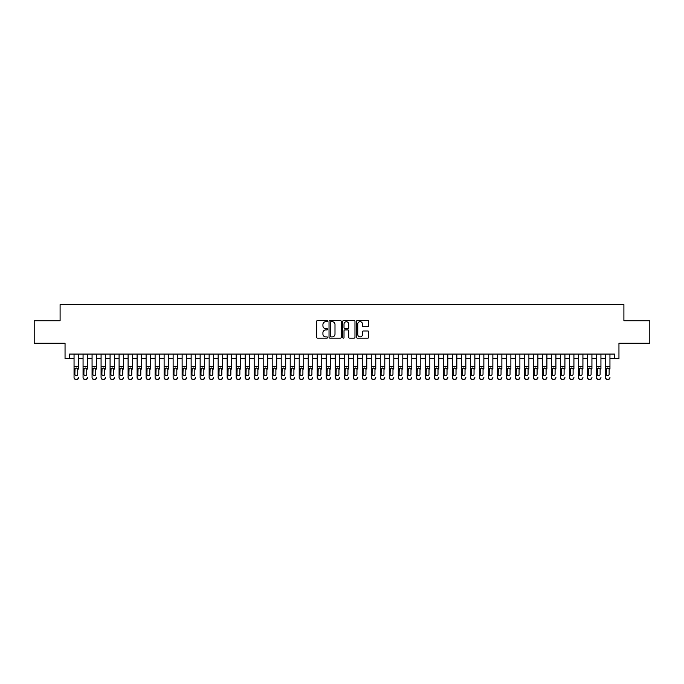 <?xml version="1.0" encoding="UTF-8"?>
<svg xmlns="http://www.w3.org/2000/svg" width="684" height="684" viewBox="0 0 684 684"><rect width="100%" height="100%" fill="white"/><g stroke="black" fill="none" stroke-linecap="round" stroke-linejoin="round"><path stroke-width="1.03" d="M327.593 321.078A0.616 0.616 0 0 0 326.969 320.463L317.581 320.463A0.881 0.881 0 0 0 316.692 321.343L316.692 337.255A0.881 0.881 0 0 0 317.581 338.144L326.969 338.144A0.616 0.616 0 0 0 327.593 337.52A0.616 0.616 0 0 0 326.969 336.904L325.755 336.904A2.83 2.83 0 0 1 322.925 334.074L322.925 332.749A2.83 2.83 0 0 1 325.755 329.919L326.969 329.919A0.616 0.616 0 0 0 327.593 329.303A0.616 0.616 0 0 0 326.969 328.679L325.755 328.679A2.83 2.83 0 0 1 322.925 325.849L322.925 324.524A2.83 2.83 0 0 1 325.755 321.694L326.969 321.694A0.616 0.616 0 0 0 327.593 321.078M367.838 326.696A0.881 0.881 0 0 0 368.719 325.806L368.719 321.343A0.881 0.881 0 0 0 367.838 320.463L357.407 320.463A0.881 0.881 0 0 0 356.518 321.343L356.518 337.255A0.881 0.881 0 0 0 357.407 338.144L367.838 338.144A0.881 0.881 0 0 0 368.719 337.255L368.719 331.868A0.881 0.881 0 0 0 367.838 330.979L363.375 330.979A0.881 0.881 0 0 0 362.486 331.868L362.486 334.536A2.368 2.368 0 0 1 360.126 336.904A2.368 2.368 0 0 1 357.758 334.536L357.758 324.062A2.368 2.368 0 0 1 360.126 321.694A2.368 2.368 0 0 1 362.486 324.062L362.486 325.806A0.881 0.881 0 0 0 363.375 326.696L367.838 326.696M69.554 358.57L69.554 354.073L614.446 354.073L614.446 358.57L618.952 358.57L618.952 343.257L649.8 343.257L649.8 320.745L623.902 320.745L623.902 304.534L60.098 304.534L60.098 320.745L34.2 320.745L34.2 343.257L65.048 343.257L65.048 358.57L74.052 358.57M341.231 321.343A0.881 0.881 0 0 0 340.341 320.463L329.91 320.463A0.881 0.881 0 0 0 329.03 321.343L329.03 337.255A0.881 0.881 0 0 0 329.91 338.144L340.341 338.144A0.881 0.881 0 0 0 341.231 337.255L341.231 321.343M343.659 320.463L354.09 320.463A0.881 0.881 0 0 1 354.97 321.343L354.97 337.255A0.881 0.881 0 0 1 354.09 338.144L349.627 338.144A0.881 0.881 0 0 1 348.737 337.255L348.737 330.799A0.881 0.881 0 0 0 347.857 329.919L344.898 329.919A0.881 0.881 0 0 0 344.009 330.799L344.009 337.52A0.616 0.616 0 0 1 343.394 338.144A0.616 0.616 0 0 1 342.769 337.52L342.769 321.343A0.881 0.881 0 0 1 343.659 320.463M78.557 358.57L83.063 358.57M87.561 358.57L92.066 358.57M96.572 358.57L101.078 358.57M105.575 358.57L110.081 358.57M114.587 358.57L119.084 358.57M123.59 358.57L128.096 358.57M132.593 358.57L137.099 358.57M141.605 358.57L146.111 358.57M150.608 358.57L155.114 358.57M159.62 358.57L164.117 358.57M168.623 358.57L173.129 358.57M177.626 358.57L182.132 358.57M186.638 358.57L191.144 358.57M195.641 358.57L200.147 358.57M204.653 358.57L209.15 358.57M213.656 358.57L218.162 358.57M222.659 358.57L227.165 358.57M231.671 358.57L236.177 358.57M240.674 358.57L245.18 358.57M249.686 358.57L254.183 358.57M258.689 358.57L263.195 358.57M267.692 358.57L272.198 358.57M276.704 358.57L281.209 358.57M285.707 358.57L290.213 358.57M294.719 358.57L299.216 358.57M303.722 358.57L308.228 358.57M312.725 358.57L317.231 358.57M321.736 358.57L326.242 358.57M330.74 358.57L335.245 358.57M339.751 358.57L344.249 358.57M348.754 358.57L353.26 358.57M357.758 358.57L362.263 358.57M366.769 358.57L371.275 358.57M375.772 358.57L380.278 358.57M384.784 358.57L389.281 358.57M393.787 358.57L398.293 358.57M402.791 358.57L407.296 358.57M411.802 358.57L416.308 358.57M420.805 358.57L425.311 358.57M429.817 358.57L434.314 358.57M438.82 358.57L443.326 358.57M447.823 358.57L452.329 358.57M456.835 358.57L461.341 358.57M465.838 358.57L470.344 358.57M474.85 358.57L479.347 358.57M483.853 358.57L488.359 358.57M492.856 358.57L497.362 358.57M501.868 358.57L506.374 358.57M510.871 358.57L515.377 358.57M519.883 358.57L524.38 358.57M528.886 358.57L533.392 358.57M537.889 358.57L542.395 358.57M546.901 358.57L551.407 358.57M555.904 358.57L560.41 358.57M564.916 358.57L569.413 358.57M573.919 358.57L578.425 358.57M582.922 358.57L587.428 358.57M591.934 358.57L596.439 358.57M600.937 358.57L605.443 358.57M609.948 358.57L614.446 358.57M330.885 321.694A0.616 0.616 0 0 0 330.261 322.318L330.261 336.289A0.616 0.616 0 0 0 330.885 336.904L332.168 336.904A2.83 2.83 0 0 0 334.998 334.074L334.998 324.524A2.83 2.83 0 0 0 332.168 321.694L330.885 321.694M348.737 324.105A2.368 2.368 0 0 0 346.378 321.745A2.368 2.368 0 0 0 344.009 324.105L344.009 327.798A0.881 0.881 0 0 0 344.898 328.679L347.857 328.679A0.881 0.881 0 0 0 348.737 327.798L348.737 324.105M74.052 354.073L74.052 377.397A1.804 1.787 -0 0 0 75.856 379.184L76.753 379.184A1.804 1.787 -0 0 0 78.557 377.397L78.557 377.679A1.804 1.787 180 0 1 76.753 379.466L76.753 379.184M78.557 369.052L78.557 354.073M77.745 374.182L77.745 369.437L77.745 374.182A1.445 1.428 180 0 1 76.309 375.61A1.445 1.428 180 0 0 77.745 374.182M74.864 374.464L74.864 374.182A1.445 1.428 180 0 0 76.309 375.61M74.864 374.182L75.026 368.77L76.309 367.992L77.591 368.77L76.309 367.992L74.864 369.326M75.856 379.184L76.753 379.466M75.856 379.466A1.804 1.787 180 0 1 74.052 377.679L74.052 377.397M78.557 368.77L77.591 368.77L77.745 369.437M83.063 354.073L83.063 377.397A1.804 1.787 -0 0 0 84.859 379.184L85.765 379.184A1.804 1.787 -0 0 0 87.561 377.397L87.561 377.679A1.804 1.787 180 0 1 85.765 379.466L85.765 379.184M87.561 369.052L87.561 354.073M86.757 374.182L86.757 369.437L86.757 374.182A1.445 1.428 180 0 1 85.312 375.61A1.445 1.428 180 0 0 86.757 374.182M83.875 374.464L83.875 374.182A1.445 1.428 180 0 0 85.312 375.61M83.875 374.182L84.029 368.77L85.312 367.992L86.594 368.77L85.312 367.992L83.875 369.326M92.066 354.073L92.066 377.397A1.804 1.787 -0 0 0 93.87 379.184L94.768 379.184A1.804 1.787 -0 0 0 96.572 377.397L96.572 377.679A1.804 1.787 180 0 1 94.768 379.466L94.768 379.184M96.572 369.052L96.572 354.073M95.76 374.182L95.76 369.437L95.76 374.182A1.445 1.428 180 0 1 94.315 375.61A1.445 1.428 180 0 0 95.76 374.182M92.879 374.464L92.879 374.182A1.445 1.428 180 0 0 94.315 375.61M92.879 374.182L93.041 368.77L94.315 367.992L95.598 368.77L94.315 367.992L92.879 369.326M101.078 354.073L101.078 377.397A1.804 1.787 -0 0 0 102.874 379.184L103.78 379.184A1.804 1.787 -0 0 0 105.575 377.397L105.575 377.679A1.804 1.787 180 0 1 103.78 379.466L103.78 379.184M105.575 369.052L105.575 354.073M104.763 374.182L104.763 369.437L104.763 374.182A1.445 1.428 180 0 1 103.327 375.61A1.445 1.428 180 0 0 104.763 374.182M101.882 374.464L101.882 374.182A1.445 1.428 180 0 0 103.327 375.61M101.882 374.182L102.044 368.77L103.327 367.992L104.609 368.77L103.327 367.992L101.882 369.326M110.081 354.073L110.081 377.397A1.804 1.787 -0 0 0 111.885 379.184L112.783 379.184A1.804 1.787 -0 0 0 114.587 377.397L114.587 377.679A1.804 1.787 180 0 1 112.783 379.466L112.783 379.184M114.587 369.052L114.587 354.073M113.775 374.182L113.775 369.437L113.775 374.182A1.445 1.428 180 0 1 112.33 375.61A1.445 1.428 180 0 0 113.775 374.182M110.893 374.464L110.893 374.182A1.445 1.428 180 0 0 112.33 375.61M110.893 374.182L111.047 368.77L112.33 367.992L113.612 368.77L112.33 367.992L110.893 369.326M84.859 379.184L85.765 379.466M84.859 379.466A1.804 1.787 180 0 1 83.063 377.679L83.063 377.397M87.561 368.77L86.594 368.77L86.757 369.437M93.87 379.184L94.768 379.466M93.87 379.466A1.804 1.787 180 0 1 92.066 377.679L92.066 377.397M96.572 368.77L95.598 368.77L95.76 369.437M102.874 379.184L103.78 379.466M102.874 379.466A1.804 1.787 180 0 1 101.078 377.679L101.078 377.397M105.575 368.77L104.609 368.77L104.763 369.437M111.885 379.184L112.783 379.466M111.885 379.466A1.804 1.787 180 0 1 110.081 377.679L110.081 377.397M114.587 368.77L113.612 368.77L113.775 369.437M119.084 354.073L119.084 377.397A1.804 1.787 -0 0 0 120.888 379.184L121.786 379.184A1.804 1.787 -0 0 0 123.59 377.397L123.59 377.679A1.804 1.787 180 0 1 121.786 379.466L121.786 379.184M123.59 369.052L123.59 354.073M122.778 374.182L122.778 369.437L122.778 374.182A1.445 1.428 180 0 1 121.342 375.61A1.445 1.428 180 0 0 122.778 374.182M119.897 374.464L119.897 374.182A1.445 1.428 180 0 0 121.342 375.61M119.897 374.182L120.059 368.77L121.342 367.992L122.624 368.77L121.342 367.992L119.897 369.326M120.888 379.184L121.786 379.466M120.888 379.466A1.804 1.787 180 0 1 119.084 377.679L119.084 377.397M123.59 368.77L122.624 368.77L122.778 369.437M128.096 354.073L128.096 377.397A1.804 1.787 -0 0 0 129.892 379.184L130.798 379.184A1.804 1.787 -0 0 0 132.593 377.397L132.593 377.679A1.804 1.787 180 0 1 130.798 379.466L130.798 379.184M132.593 369.052L132.593 354.073M131.79 374.182L131.79 369.437L131.79 374.182A1.445 1.428 180 0 1 130.345 375.61A1.445 1.428 180 0 0 131.79 374.182M128.908 374.464L128.908 374.182A1.445 1.428 180 0 0 130.345 375.61M128.908 374.182L129.062 368.77L130.345 367.992L131.627 368.77L130.345 367.992L128.908 369.326M129.892 379.184L130.798 379.466M129.892 379.466A1.804 1.787 180 0 1 128.096 377.679L128.096 377.397M132.593 368.77L131.627 368.77L131.79 369.437M137.099 354.073L137.099 377.397A1.804 1.787 -0 0 0 138.903 379.184L139.801 379.184A1.804 1.787 -0 0 0 141.605 377.397L141.605 377.679A1.804 1.787 180 0 1 139.801 379.466L139.801 379.184M141.605 369.052L141.605 354.073M140.793 374.182L140.793 369.437L140.793 374.182A1.445 1.428 180 0 1 139.348 375.61A1.445 1.428 180 0 0 140.793 374.182M137.912 374.464L137.912 374.182A1.445 1.428 180 0 0 139.348 375.61M137.912 374.182L138.074 368.77L139.348 367.992L140.63 368.77L139.348 367.992L137.912 369.326M138.903 379.184L139.801 379.466M138.903 379.466A1.804 1.787 180 0 1 137.099 377.679L137.099 377.397M141.605 368.77L140.63 368.77L140.793 369.437M146.111 354.073L146.111 377.397A1.804 1.787 -0 0 0 147.906 379.184L148.813 379.184A1.804 1.787 -0 0 0 150.608 377.397L150.608 377.679A1.804 1.787 180 0 1 148.813 379.466L148.813 379.184M150.608 369.052L150.608 354.073M149.796 374.182L149.796 369.437L149.796 374.182A1.445 1.428 180 0 1 148.36 375.61A1.445 1.428 180 0 0 149.796 374.182M146.915 374.464L146.915 374.182A1.445 1.428 180 0 0 148.36 375.61M146.915 374.182L147.077 368.77L148.36 367.992L149.642 368.77L148.36 367.992L146.915 369.326M147.906 379.184L148.813 379.466M147.906 379.466A1.804 1.787 180 0 1 146.111 377.679L146.111 377.397M150.608 368.77L149.642 368.77L149.796 369.437M155.114 354.073L155.114 377.397A1.804 1.787 -0 0 0 156.918 379.184L157.816 379.184A1.804 1.787 -0 0 0 159.62 377.397L159.62 377.679A1.804 1.787 180 0 1 157.816 379.466L157.816 379.184M159.62 369.052L159.62 354.073M158.808 374.182L158.808 369.437L158.808 374.182A1.445 1.428 180 0 1 157.363 375.61A1.445 1.428 180 0 0 158.808 374.182M155.926 374.464L155.926 374.182A1.445 1.428 180 0 0 157.363 375.61M155.926 374.182L156.08 368.77L157.363 367.992L158.645 368.77L157.363 367.992L155.926 369.326M156.918 379.184L157.816 379.466M156.918 379.466A1.804 1.787 180 0 1 155.114 377.679L155.114 377.397M159.62 368.77L158.645 368.77L158.808 369.437M164.117 354.073L164.117 377.397A1.804 1.787 -0 0 0 165.921 379.184L166.819 379.184A1.804 1.787 -0 0 0 168.623 377.397L168.623 377.679A1.804 1.787 180 0 1 166.819 379.466L166.819 379.184M168.623 369.052L168.623 354.073M167.811 374.182L167.811 369.437L167.811 374.182A1.445 1.428 180 0 1 166.374 375.61A1.445 1.428 180 0 0 167.811 374.182M164.929 374.464L164.929 374.182A1.445 1.428 180 0 0 166.374 375.61M164.929 374.182L165.092 368.77L166.374 367.992L167.657 368.77L166.374 367.992L164.929 369.326M165.921 379.184L166.819 379.466M165.921 379.466A1.804 1.787 180 0 1 164.117 377.679L164.117 377.397M168.623 368.77L167.657 368.77L167.811 369.437M173.129 354.073L173.129 377.397A1.804 1.787 -0 0 0 174.924 379.184L175.831 379.184A1.804 1.787 -0 0 0 177.626 377.397L177.626 377.679A1.804 1.787 180 0 1 175.831 379.466L175.831 379.184M177.626 369.052L177.626 354.073M176.823 374.182L176.823 369.437L176.823 374.182A1.445 1.428 180 0 1 175.378 375.61A1.445 1.428 180 0 0 176.823 374.182M173.941 374.464L173.941 374.182A1.445 1.428 180 0 0 175.378 375.61M173.941 374.182L174.095 368.77L175.378 367.992L176.66 368.77L175.378 367.992L173.941 369.326M174.924 379.184L175.831 379.466M174.924 379.466A1.804 1.787 180 0 1 173.129 377.679L173.129 377.397M177.626 368.77L176.66 368.77L176.823 369.437M182.132 354.073L182.132 377.397A1.804 1.787 -0 0 0 183.936 379.184L184.834 379.184A1.804 1.787 -0 0 0 186.638 377.397L186.638 377.679A1.804 1.787 180 0 1 184.834 379.466L184.834 379.184M186.638 369.052L186.638 354.073M185.826 374.182L185.826 369.437L185.826 374.182A1.445 1.428 180 0 1 184.381 375.61A1.445 1.428 180 0 0 185.826 374.182M182.944 374.464L182.944 374.182A1.445 1.428 180 0 0 184.381 375.61M182.944 374.182L183.107 368.77L184.381 367.992L185.663 368.77L184.381 367.992L182.944 369.326M183.936 379.184L184.834 379.466M183.936 379.466A1.804 1.787 180 0 1 182.132 377.679L182.132 377.397M186.638 368.77L185.663 368.77L185.826 369.437M191.144 354.073L191.144 377.397A1.804 1.787 -0 0 0 192.939 379.184L193.846 379.184A1.804 1.787 -0 0 0 195.641 377.397L195.641 377.679A1.804 1.787 180 0 1 193.846 379.466L193.846 379.184M195.641 369.052L195.641 354.073M194.829 374.182L194.829 369.437L194.829 374.182A1.445 1.428 180 0 1 193.392 375.61A1.445 1.428 180 0 0 194.829 374.182M191.947 374.464L191.947 374.182A1.445 1.428 180 0 0 193.392 375.61M191.947 374.182L192.11 368.77L193.392 367.992L194.675 368.77L193.392 367.992L191.947 369.326M192.939 379.184L193.846 379.466M192.939 379.466A1.804 1.787 180 0 1 191.144 377.679L191.144 377.397M195.641 368.77L194.675 368.77L194.829 369.437M200.147 354.073L200.147 377.397A1.804 1.787 -0 0 0 201.951 379.184L202.849 379.184A1.804 1.787 -0 0 0 204.653 377.397L204.653 377.679A1.804 1.787 180 0 1 202.849 379.466L202.849 379.184M204.653 369.052L204.653 354.073M203.841 374.182L203.841 369.437L203.841 374.182A1.445 1.428 180 0 1 202.396 375.61A1.445 1.428 180 0 0 203.841 374.182M200.959 374.464L200.959 374.182A1.445 1.428 180 0 0 202.396 375.61M200.959 374.182L201.113 368.77L202.396 367.992L203.678 368.77L202.396 367.992L200.959 369.326M201.951 379.184L202.849 379.466M201.951 379.466A1.804 1.787 180 0 1 200.147 377.679L200.147 377.397M204.653 368.77L203.678 368.77L203.841 369.437M209.15 354.073L209.15 377.397A1.804 1.787 -0 0 0 210.954 379.184L211.852 379.184A1.804 1.787 -0 0 0 213.656 377.397L213.656 377.679A1.804 1.787 180 0 1 211.852 379.466L211.852 379.184M213.656 369.052L213.656 354.073M212.844 374.182L212.844 369.437L212.844 374.182A1.445 1.428 180 0 1 211.407 375.61A1.445 1.428 180 0 0 212.844 374.182M209.962 374.464L209.962 374.182A1.445 1.428 180 0 0 211.407 375.61M209.962 374.182L210.125 368.77L211.407 367.992L212.69 368.77L211.407 367.992L209.962 369.326M210.954 379.184L211.852 379.466M210.954 379.466A1.804 1.787 180 0 1 209.15 377.679L209.15 377.397M213.656 368.77L212.69 368.77L212.844 369.437M218.162 354.073L218.162 377.397A1.804 1.787 -0 0 0 219.957 379.184L220.864 379.184A1.804 1.787 -0 0 0 222.659 377.397L222.659 377.679A1.804 1.787 180 0 1 220.864 379.466L220.864 379.184M222.659 369.052L222.659 354.073M221.855 374.182L221.855 369.437L221.855 374.182A1.445 1.428 180 0 1 220.41 375.61A1.445 1.428 180 0 0 221.855 374.182M218.974 374.464L218.974 374.182A1.445 1.428 180 0 0 220.41 375.61M218.974 374.182L219.128 368.77L220.41 367.992L221.693 368.77L220.41 367.992L218.974 369.326M219.957 379.184L220.864 379.466M219.957 379.466A1.804 1.787 180 0 1 218.162 377.679L218.162 377.397M222.659 368.77L221.693 368.77L221.855 369.437M227.165 354.073L227.165 377.397A1.804 1.787 -0 0 0 228.969 379.184L229.867 379.184A1.804 1.787 -0 0 0 231.671 377.397L231.671 377.679A1.804 1.787 180 0 1 229.867 379.466L229.867 379.184M231.671 369.052L231.671 354.073M230.859 374.182L230.859 369.437L230.859 374.182A1.445 1.428 180 0 1 229.414 375.61A1.445 1.428 180 0 0 230.859 374.182M227.977 374.464L227.977 374.182A1.445 1.428 180 0 0 229.414 375.61M227.977 374.182L228.14 368.77L229.414 367.992L230.696 368.77L229.414 367.992L227.977 369.326M228.969 379.184L229.867 379.466M228.969 379.466A1.804 1.787 180 0 1 227.165 377.679L227.165 377.397M231.671 368.77L230.696 368.77L230.859 369.437M236.177 354.073L236.177 377.397A1.804 1.787 -0 0 0 237.972 379.184L238.878 379.184A1.804 1.787 -0 0 0 240.674 377.397L240.674 377.679A1.804 1.787 180 0 1 238.878 379.466L238.878 379.184M240.674 369.052L240.674 354.073M239.862 374.182L239.862 369.437L239.862 374.182A1.445 1.428 180 0 1 238.425 375.61A1.445 1.428 180 0 0 239.862 374.182M236.98 374.464L236.98 374.182A1.445 1.428 180 0 0 238.425 375.61M236.98 374.182L237.143 368.77L238.425 367.992L239.708 368.77L238.425 367.992L236.98 369.326M237.972 379.184L238.878 379.466M237.972 379.466A1.804 1.787 180 0 1 236.177 377.679L236.177 377.397M240.674 368.77L239.708 368.77L239.862 369.437M245.18 354.073L245.18 377.397A1.804 1.787 -0 0 0 246.984 379.184L247.882 379.184A1.804 1.787 -0 0 0 249.686 377.397L249.686 377.679A1.804 1.787 180 0 1 247.882 379.466L247.882 379.184M249.686 369.052L249.686 354.073M248.873 374.182L248.873 369.437L248.873 374.182A1.445 1.428 180 0 1 247.428 375.61A1.445 1.428 180 0 0 248.873 374.182M245.992 374.464L245.992 374.182A1.445 1.428 180 0 0 247.428 375.61M245.992 374.182L246.146 368.77L247.428 367.992L248.711 368.77L247.428 367.992L245.992 369.326M246.984 379.184L247.882 379.466M246.984 379.466A1.804 1.787 180 0 1 245.18 377.679L245.18 377.397M249.686 368.77L248.711 368.77L248.873 369.437M254.183 354.073L254.183 377.397A1.804 1.787 -0 0 0 255.987 379.184L256.885 379.184A1.804 1.787 -0 0 0 258.689 377.397L258.689 377.679A1.804 1.787 180 0 1 256.885 379.466L256.885 379.184M258.689 369.052L258.689 354.073M257.877 374.182L257.877 369.437L257.877 374.182A1.445 1.428 180 0 1 256.44 375.61A1.445 1.428 180 0 0 257.877 374.182M254.995 374.464L254.995 374.182A1.445 1.428 180 0 0 256.44 375.61M254.995 374.182L255.158 368.77L256.44 367.992L257.723 368.77L256.44 367.992L254.995 369.326M255.987 379.184L256.885 379.466M255.987 379.466A1.804 1.787 180 0 1 254.183 377.679L254.183 377.397M258.689 368.77L257.723 368.77L257.877 369.437M263.195 354.073L263.195 377.397A1.804 1.787 -0 0 0 264.99 379.184L265.896 379.184A1.804 1.787 -0 0 0 267.692 377.397L267.692 377.679A1.804 1.787 180 0 1 265.896 379.466L265.896 379.184M267.692 369.052L267.692 354.073M266.888 374.182L266.888 369.437L266.888 374.182A1.445 1.428 180 0 1 265.443 375.61A1.445 1.428 180 0 0 266.888 374.182M264.007 374.464L264.007 374.182A1.445 1.428 180 0 0 265.443 375.61M264.007 374.182L264.161 368.77L265.443 367.992L266.726 368.77L265.443 367.992L264.007 369.326M264.99 379.184L265.896 379.466M264.99 379.466A1.804 1.787 180 0 1 263.195 377.679L263.195 377.397M267.692 368.77L266.726 368.77L266.888 369.437M272.198 354.073L272.198 377.397A1.804 1.787 -0 0 0 274.002 379.184L274.9 379.184A1.804 1.787 -0 0 0 276.704 377.397L276.704 377.679A1.804 1.787 180 0 1 274.9 379.466L274.9 379.184M276.704 369.052L276.704 354.073M275.891 374.182L275.891 369.437L275.891 374.182A1.445 1.428 180 0 1 274.446 375.61A1.445 1.428 180 0 0 275.891 374.182M273.01 374.464L273.01 374.182A1.445 1.428 180 0 0 274.446 375.61M273.01 374.182L273.173 368.77L274.446 367.992L275.729 368.77L274.446 367.992L273.01 369.326M274.002 379.184L274.9 379.466M274.002 379.466A1.804 1.787 180 0 1 272.198 377.679L272.198 377.397M276.704 368.77L275.729 368.77L275.891 369.437M281.209 354.073L281.209 377.397A1.804 1.787 -0 0 0 283.005 379.184L283.911 379.184A1.804 1.787 -0 0 0 285.707 377.397L285.707 377.679A1.804 1.787 180 0 1 283.911 379.466L283.911 379.184M285.707 369.052L285.707 354.073M284.895 374.182L284.895 369.437L284.895 374.182A1.445 1.428 180 0 1 283.458 375.61A1.445 1.428 180 0 0 284.895 374.182M282.013 374.464L282.013 374.182A1.445 1.428 180 0 0 283.458 375.61M282.013 374.182L282.176 368.77L283.458 367.992L284.741 368.77L283.458 367.992L282.013 369.326M283.005 379.184L283.911 379.466M283.005 379.466A1.804 1.787 180 0 1 281.209 377.679L281.209 377.397M285.707 368.77L284.741 368.77L284.895 369.437M290.213 354.073L290.213 377.397A1.804 1.787 -0 0 0 292.017 379.184L292.914 379.184A1.804 1.787 -0 0 0 294.719 377.397L294.719 377.679A1.804 1.787 180 0 1 292.914 379.466L292.914 379.184M294.719 369.052L294.719 354.073M293.906 374.182L293.906 369.437L293.906 374.182A1.445 1.428 180 0 1 292.461 375.61A1.445 1.428 180 0 0 293.906 374.182M291.025 374.464L291.025 374.182A1.445 1.428 180 0 0 292.461 375.61M291.025 374.182L291.179 368.77L292.461 367.992L293.744 368.77L292.461 367.992L291.025 369.326M292.017 379.184L292.914 379.466M292.017 379.466A1.804 1.787 180 0 1 290.213 377.679L290.213 377.397M294.719 368.77L293.744 368.77L293.906 369.437M299.216 354.073L299.216 377.397A1.804 1.787 -0 0 0 301.02 379.184L301.918 379.184A1.804 1.787 -0 0 0 303.722 377.397L303.722 377.679A1.804 1.787 180 0 1 301.918 379.466L301.918 379.184M303.722 369.052L303.722 354.073M302.909 374.182L302.909 369.437L302.909 374.182A1.445 1.428 180 0 1 301.473 375.61A1.445 1.428 180 0 0 302.909 374.182M300.028 374.464L300.028 374.182A1.445 1.428 180 0 0 301.473 375.61M300.028 374.182L300.19 368.77L301.473 367.992L302.756 368.77L301.473 367.992L300.028 369.326M301.02 379.184L301.918 379.466M301.02 379.466A1.804 1.787 180 0 1 299.216 377.679L299.216 377.397M303.722 368.77L302.756 368.77L302.909 369.437M308.228 354.073L308.228 377.397A1.804 1.787 -0 0 0 310.023 379.184L310.929 379.184A1.804 1.787 -0 0 0 312.725 377.397L312.725 377.679A1.804 1.787 180 0 1 310.929 379.466L310.929 379.184M312.725 369.052L312.725 354.073M311.921 374.182L311.921 369.437L311.921 374.182A1.445 1.428 180 0 1 310.476 375.61A1.445 1.428 180 0 0 311.921 374.182M309.04 374.464L309.04 374.182A1.445 1.428 180 0 0 310.476 375.61M309.04 374.182L309.194 368.77L310.476 367.992L311.759 368.77L310.476 367.992L309.04 369.326M310.023 379.184L310.929 379.466M310.023 379.466A1.804 1.787 180 0 1 308.228 377.679L308.228 377.397M312.725 368.77L311.759 368.77L311.921 369.437M317.231 354.073L317.231 377.397A1.804 1.787 -0 0 0 319.035 379.184L319.932 379.184A1.804 1.787 -0 0 0 321.736 377.397L321.736 377.679A1.804 1.787 180 0 1 319.932 379.466L319.932 379.184M321.736 369.052L321.736 354.073M320.924 374.182L320.924 369.437L320.924 374.182A1.445 1.428 180 0 1 319.479 375.61A1.445 1.428 180 0 0 320.924 374.182M318.043 374.464L318.043 374.182A1.445 1.428 180 0 0 319.479 375.61M318.043 374.182L318.205 368.77L319.479 367.992L320.762 368.77L319.479 367.992L318.043 369.326M319.035 379.184L319.932 379.466M319.035 379.466A1.804 1.787 180 0 1 317.231 377.679L317.231 377.397M321.736 368.77L320.762 368.77L320.924 369.437M326.242 354.073L326.242 377.397A1.804 1.787 -0 0 0 328.038 379.184L328.944 379.184A1.804 1.787 -0 0 0 330.74 377.397L330.74 377.679A1.804 1.787 180 0 1 328.944 379.466L328.944 379.184M330.74 369.052L330.74 354.073M329.927 374.182L329.927 369.437L329.927 374.182A1.445 1.428 180 0 1 328.491 375.61A1.445 1.428 180 0 0 329.927 374.182M327.046 374.464L327.046 374.182A1.445 1.428 180 0 0 328.491 375.61M327.046 374.182L327.208 368.77L328.491 367.992L329.773 368.77L328.491 367.992L327.046 369.326M328.038 379.184L328.944 379.466M328.038 379.466A1.804 1.787 180 0 1 326.242 377.679L326.242 377.397M330.74 368.77L329.773 368.77L329.927 369.437M335.245 354.073L335.245 377.397A1.804 1.787 -0 0 0 337.05 379.184L337.947 379.184A1.804 1.787 -0 0 0 339.751 377.397L339.751 377.679A1.804 1.787 180 0 1 337.947 379.466L337.947 379.184M339.751 369.052L339.751 354.073M338.939 374.182L338.939 369.437L338.939 374.182A1.445 1.428 180 0 1 337.494 375.61A1.445 1.428 180 0 0 338.939 374.182M336.058 374.464L336.058 374.182A1.445 1.428 180 0 0 337.494 375.61M336.058 374.182L336.212 368.77L337.494 367.992L338.777 368.77L337.494 367.992L336.058 369.326M337.05 379.184L337.947 379.466M337.05 379.466A1.804 1.787 180 0 1 335.245 377.679L335.245 377.397M339.751 368.77L338.777 368.77L338.939 369.437M344.249 354.073L344.249 377.397A1.804 1.787 -0 0 0 346.053 379.184L346.95 379.184A1.804 1.787 -0 0 0 348.754 377.397L348.754 377.679A1.804 1.787 180 0 1 346.95 379.466L346.95 379.184M348.754 369.052L348.754 354.073M347.942 374.182L347.942 369.437L347.942 374.182A1.445 1.428 180 0 1 346.506 375.61A1.445 1.428 180 0 0 347.942 374.182M345.061 374.464L345.061 374.182A1.445 1.428 180 0 0 346.506 375.61M345.061 374.182L345.223 368.77L346.506 367.992L347.788 368.77L346.506 367.992L345.061 369.326M346.053 379.184L346.95 379.466M346.053 379.466A1.804 1.787 180 0 1 344.249 377.679L344.249 377.397M348.754 368.77L347.788 368.77L347.942 369.437M353.26 354.073L353.26 377.397A1.804 1.787 -0 0 0 355.056 379.184L355.962 379.184A1.804 1.787 -0 0 0 357.758 377.397L357.758 377.679A1.804 1.787 180 0 1 355.962 379.466L355.962 379.184M357.758 369.052L357.758 354.073M356.954 374.182L356.954 369.437L356.954 374.182A1.445 1.428 180 0 1 355.509 375.61A1.445 1.428 180 0 0 356.954 374.182M354.073 374.464L354.073 374.182A1.445 1.428 180 0 0 355.509 375.61M354.073 374.182L354.226 368.77L355.509 367.992L356.791 368.77L355.509 367.992L354.073 369.326M355.056 379.184L355.962 379.466M355.056 379.466A1.804 1.787 180 0 1 353.26 377.679L353.26 377.397M357.758 368.77L356.791 368.77L356.954 369.437M362.263 354.073L362.263 377.397A1.804 1.787 -0 0 0 364.068 379.184L364.965 379.184A1.804 1.787 -0 0 0 366.769 377.397L366.769 377.679A1.804 1.787 180 0 1 364.965 379.466L364.965 379.184M366.769 369.052L366.769 354.073M365.957 374.182L365.957 369.437L365.957 374.182A1.445 1.428 180 0 1 364.521 375.61A1.445 1.428 180 0 0 365.957 374.182M363.076 374.464L363.076 374.182A1.445 1.428 180 0 0 364.521 375.61M363.076 374.182L363.238 368.77L364.521 367.992L365.795 368.77L364.521 367.992L363.076 369.326M364.068 379.184L364.965 379.466M364.068 379.466A1.804 1.787 180 0 1 362.263 377.679L362.263 377.397M366.769 368.77L365.795 368.77L365.957 369.437M371.275 354.073L371.275 377.397A1.804 1.787 -0 0 0 373.071 379.184L373.977 379.184A1.804 1.787 -0 0 0 375.772 377.397L375.772 377.679A1.804 1.787 180 0 1 373.977 379.466L373.977 379.184M375.772 369.052L375.772 354.073M374.96 374.182L374.96 369.437L374.96 374.182A1.445 1.428 180 0 1 373.524 375.61A1.445 1.428 180 0 0 374.96 374.182M372.079 374.464L372.079 374.182A1.445 1.428 180 0 0 373.524 375.61M372.079 374.182L372.241 368.77L373.524 367.992L374.806 368.77L373.524 367.992L372.079 369.326M373.071 379.184L373.977 379.466M373.071 379.466A1.804 1.787 180 0 1 371.275 377.679L371.275 377.397M375.772 368.77L374.806 368.77L374.96 369.437M380.278 354.073L380.278 377.397A1.804 1.787 -0 0 0 382.082 379.184L382.98 379.184A1.804 1.787 -0 0 0 384.784 377.397L384.784 377.679A1.804 1.787 180 0 1 382.98 379.466L382.98 379.184M384.784 369.052L384.784 354.073M383.972 374.182L383.972 369.437L383.972 374.182A1.445 1.428 180 0 1 382.527 375.61A1.445 1.428 180 0 0 383.972 374.182M381.091 374.464L381.091 374.182A1.445 1.428 180 0 0 382.527 375.61M381.091 374.182L381.244 368.77L382.527 367.992L383.809 368.77L382.527 367.992L381.091 369.326M382.082 379.184L382.98 379.466M382.082 379.466A1.804 1.787 180 0 1 380.278 377.679L380.278 377.397M384.784 368.77L383.809 368.77L383.972 369.437M389.281 354.073L389.281 377.397A1.804 1.787 -0 0 0 391.086 379.184L391.983 379.184A1.804 1.787 -0 0 0 393.787 377.397L393.787 377.679A1.804 1.787 180 0 1 391.983 379.466L391.983 379.184M393.787 369.052L393.787 354.073M392.975 374.182L392.975 369.437L392.975 374.182A1.445 1.428 180 0 1 391.539 375.61A1.445 1.428 180 0 0 392.975 374.182M390.094 374.464L390.094 374.182A1.445 1.428 180 0 0 391.539 375.61M390.094 374.182L390.256 368.77L391.539 367.992L392.821 368.77L391.539 367.992L390.094 369.326M391.086 379.184L391.983 379.466M391.086 379.466A1.804 1.787 180 0 1 389.281 377.679L389.281 377.397M393.787 368.77L392.821 368.77L392.975 369.437M398.293 354.073L398.293 377.397A1.804 1.787 -0 0 0 400.089 379.184L400.995 379.184A1.804 1.787 -0 0 0 402.791 377.397L402.791 377.679A1.804 1.787 180 0 1 400.995 379.466L400.995 379.184M402.791 369.052L402.791 354.073M401.987 374.182L401.987 369.437L401.987 374.182A1.445 1.428 180 0 1 400.542 375.61A1.445 1.428 180 0 0 401.987 374.182M399.105 374.464L399.105 374.182A1.445 1.428 180 0 0 400.542 375.61M399.105 374.182L399.259 368.77L400.542 367.992L401.824 368.77L400.542 367.992L399.105 369.326M400.089 379.184L400.995 379.466M400.089 379.466A1.804 1.787 180 0 1 398.293 377.679L398.293 377.397M402.791 368.77L401.824 368.77L401.987 369.437M407.296 354.073L407.296 377.397A1.804 1.787 -0 0 0 409.1 379.184L409.998 379.184A1.804 1.787 -0 0 0 411.802 377.397L411.802 377.679A1.804 1.787 180 0 1 409.998 379.466L409.998 379.184M411.802 369.052L411.802 354.073M410.99 374.182L410.99 369.437L410.99 374.182A1.445 1.428 180 0 1 409.554 375.61A1.445 1.428 180 0 0 410.99 374.182M408.109 374.464L408.109 374.182A1.445 1.428 180 0 0 409.554 375.61M408.109 374.182L408.271 368.77L409.554 367.992L410.827 368.77L409.554 367.992L408.109 369.326M409.1 379.184L409.998 379.466M409.1 379.466A1.804 1.787 180 0 1 407.296 377.679L407.296 377.397M411.802 368.77L410.827 368.77L410.99 369.437M416.308 354.073L416.308 377.397A1.804 1.787 -0 0 0 418.104 379.184L419.01 379.184A1.804 1.787 -0 0 0 420.805 377.397L420.805 377.679A1.804 1.787 180 0 1 419.01 379.466L419.01 379.184M420.805 369.052L420.805 354.073M419.993 374.182L419.993 369.437L419.993 374.182A1.445 1.428 180 0 1 418.557 375.61A1.445 1.428 180 0 0 419.993 374.182M417.112 374.464L417.112 374.182A1.445 1.428 180 0 0 418.557 375.61M417.112 374.182L417.274 368.77L418.557 367.992L419.839 368.77L418.557 367.992L417.112 369.326M418.104 379.184L419.01 379.466M418.104 379.466A1.804 1.787 180 0 1 416.308 377.679L416.308 377.397M420.805 368.77L419.839 368.77L419.993 369.437M425.311 354.073L425.311 377.397A1.804 1.787 -0 0 0 427.115 379.184L428.013 379.184A1.804 1.787 -0 0 0 429.817 377.397L429.817 377.679A1.804 1.787 180 0 1 428.013 379.466L428.013 379.184M429.817 369.052L429.817 354.073M429.005 374.182L429.005 369.437L429.005 374.182A1.445 1.428 180 0 1 427.56 375.61A1.445 1.428 180 0 0 429.005 374.182M426.123 374.464L426.123 374.182A1.445 1.428 180 0 0 427.56 375.61M426.123 374.182L426.277 368.77L427.56 367.992L428.842 368.77L427.56 367.992L426.123 369.326M427.115 379.184L428.013 379.466M427.115 379.466A1.804 1.787 180 0 1 425.311 377.679L425.311 377.397M429.817 368.77L428.842 368.77L429.005 369.437M434.314 354.073L434.314 377.397A1.804 1.787 -0 0 0 436.118 379.184L437.016 379.184A1.804 1.787 -0 0 0 438.82 377.397L438.82 377.679A1.804 1.787 180 0 1 437.016 379.466L437.016 379.184M438.82 369.052L438.82 354.073M438.008 374.182L438.008 369.437L438.008 374.182A1.445 1.428 180 0 1 436.572 375.61A1.445 1.428 180 0 0 438.008 374.182M435.127 374.464L435.127 374.182A1.445 1.428 180 0 0 436.572 375.61M435.127 374.182L435.289 368.77L436.572 367.992L437.854 368.77L436.572 367.992L435.127 369.326M436.118 379.184L437.016 379.466M436.118 379.466A1.804 1.787 180 0 1 434.314 377.679L434.314 377.397M438.82 368.77L437.854 368.77L438.008 369.437M443.326 354.073L443.326 377.397A1.804 1.787 -0 0 0 445.122 379.184L446.028 379.184A1.804 1.787 -0 0 0 447.823 377.397L447.823 377.679A1.804 1.787 180 0 1 446.028 379.466L446.028 379.184M447.823 369.052L447.823 354.073M447.02 374.182L447.02 369.437L447.02 374.182A1.445 1.428 180 0 1 445.575 375.61A1.445 1.428 180 0 0 447.02 374.182M444.138 374.464L444.138 374.182A1.445 1.428 180 0 0 445.575 375.61M444.138 374.182L444.292 368.77L445.575 367.992L446.857 368.77L445.575 367.992L444.138 369.326M445.122 379.184L446.028 379.466M445.122 379.466A1.804 1.787 180 0 1 443.326 377.679L443.326 377.397M447.823 368.77L446.857 368.77L447.02 369.437M452.329 354.073L452.329 377.397A1.804 1.787 -0 0 0 454.133 379.184L455.031 379.184A1.804 1.787 -0 0 0 456.835 377.397L456.835 377.679A1.804 1.787 180 0 1 455.031 379.466L455.031 379.184M456.835 369.052L456.835 354.073M456.023 374.182L456.023 369.437L456.023 374.182A1.445 1.428 180 0 1 454.586 375.61A1.445 1.428 180 0 0 456.023 374.182M453.141 374.464L453.141 374.182A1.445 1.428 180 0 0 454.586 375.61M453.141 374.182L453.304 368.77L454.586 367.992L455.86 368.77L454.586 367.992L453.141 369.326M454.133 379.184L455.031 379.466M454.133 379.466A1.804 1.787 180 0 1 452.329 377.679L452.329 377.397M456.835 368.77L455.86 368.77L456.023 369.437M461.341 354.073L461.341 377.397A1.804 1.787 -0 0 0 463.136 379.184L464.043 379.184A1.804 1.787 -0 0 0 465.838 377.397L465.838 377.679A1.804 1.787 180 0 1 464.043 379.466L464.043 379.184M465.838 369.052L465.838 354.073M465.026 374.182L465.026 369.437L465.026 374.182A1.445 1.428 180 0 1 463.59 375.61A1.445 1.428 180 0 0 465.026 374.182M462.145 374.464L462.145 374.182A1.445 1.428 180 0 0 463.59 375.61M462.145 374.182L462.307 368.77L463.59 367.992L464.872 368.77L463.59 367.992L462.145 369.326M463.136 379.184L464.043 379.466M463.136 379.466A1.804 1.787 180 0 1 461.341 377.679L461.341 377.397M465.838 368.77L464.872 368.77L465.026 369.437M470.344 354.073L470.344 377.397A1.804 1.787 -0 0 0 472.148 379.184L473.046 379.184A1.804 1.787 -0 0 0 474.85 377.397L474.85 377.679A1.804 1.787 180 0 1 473.046 379.466L473.046 379.184M474.85 369.052L474.85 354.073M474.038 374.182L474.038 369.437L474.038 374.182A1.445 1.428 180 0 1 472.593 375.61A1.445 1.428 180 0 0 474.038 374.182M471.156 374.464L471.156 374.182A1.445 1.428 180 0 0 472.593 375.61M471.156 374.182L471.31 368.77L472.593 367.992L473.875 368.77L472.593 367.992L471.156 369.326M472.148 379.184L473.046 379.466M472.148 379.466A1.804 1.787 180 0 1 470.344 377.679L470.344 377.397M474.85 368.77L473.875 368.77L474.038 369.437M479.347 354.073L479.347 377.397A1.804 1.787 -0 0 0 481.151 379.184L482.049 379.184A1.804 1.787 -0 0 0 483.853 377.397L483.853 377.679A1.804 1.787 180 0 1 482.049 379.466L482.049 379.184M483.853 369.052L483.853 354.073M483.041 374.182L483.041 369.437L483.041 374.182A1.445 1.428 180 0 1 481.604 375.61A1.445 1.428 180 0 0 483.041 374.182M480.159 374.464L480.159 374.182A1.445 1.428 180 0 0 481.604 375.61M480.159 374.182L480.322 368.77L481.604 367.992L482.887 368.77L481.604 367.992L480.159 369.326M481.151 379.184L482.049 379.466M481.151 379.466A1.804 1.787 180 0 1 479.347 377.679L479.347 377.397M483.853 368.77L482.887 368.77L483.041 369.437M488.359 354.073L488.359 377.397A1.804 1.787 -0 0 0 490.154 379.184L491.061 379.184A1.804 1.787 -0 0 0 492.856 377.397L492.856 377.679A1.804 1.787 180 0 1 491.061 379.466L491.061 379.184M492.856 369.052L492.856 354.073M492.053 374.182L492.053 369.437L492.053 374.182A1.445 1.428 180 0 1 490.608 375.61A1.445 1.428 180 0 0 492.053 374.182M489.171 374.464L489.171 374.182A1.445 1.428 180 0 0 490.608 375.61M489.171 374.182L489.325 368.77L490.608 367.992L491.89 368.77L490.608 367.992L489.171 369.326M490.154 379.184L491.061 379.466M490.154 379.466A1.804 1.787 180 0 1 488.359 377.679L488.359 377.397M492.856 368.77L491.89 368.77L492.053 369.437M497.362 354.073L497.362 377.397A1.804 1.787 -0 0 0 499.166 379.184L500.064 379.184A1.804 1.787 -0 0 0 501.868 377.397L501.868 377.679A1.804 1.787 180 0 1 500.064 379.466L500.064 379.184M501.868 369.052L501.868 354.073M501.056 374.182L501.056 369.437L501.056 374.182A1.445 1.428 180 0 1 499.619 375.61A1.445 1.428 180 0 0 501.056 374.182M498.174 374.464L498.174 374.182A1.445 1.428 180 0 0 499.619 375.61M498.174 374.182L498.337 368.77L499.619 367.992L500.893 368.77L499.619 367.992L498.174 369.326M499.166 379.184L500.064 379.466M499.166 379.466A1.804 1.787 180 0 1 497.362 377.679L497.362 377.397M501.868 368.77L500.893 368.77L501.056 369.437M506.374 354.073L506.374 377.397A1.804 1.787 -0 0 0 508.169 379.184L509.076 379.184A1.804 1.787 -0 0 0 510.871 377.397L510.871 377.679A1.804 1.787 180 0 1 509.076 379.466L509.076 379.184M510.871 369.052L510.871 354.073M510.059 374.182L510.059 369.437L510.059 374.182A1.445 1.428 180 0 1 508.622 375.61A1.445 1.428 180 0 0 510.059 374.182M507.177 374.464L507.177 374.182A1.445 1.428 180 0 0 508.622 375.61M507.177 374.182L507.34 368.77L508.622 367.992L509.905 368.77L508.622 367.992L507.177 369.326M508.169 379.184L509.076 379.466M508.169 379.466A1.804 1.787 180 0 1 506.374 377.679L506.374 377.397M510.871 368.77L509.905 368.77L510.059 369.437M515.377 354.073L515.377 377.397A1.804 1.787 -0 0 0 517.181 379.184L518.079 379.184A1.804 1.787 -0 0 0 519.883 377.397L519.883 377.679A1.804 1.787 180 0 1 518.079 379.466L518.079 379.184M519.883 369.052L519.883 354.073M519.071 374.182L519.071 369.437L519.071 374.182A1.445 1.428 180 0 1 517.626 375.61A1.445 1.428 180 0 0 519.071 374.182M516.189 374.464L516.189 374.182A1.445 1.428 180 0 0 517.626 375.61M516.189 374.182L516.343 368.77L517.626 367.992L518.908 368.77L517.626 367.992L516.189 369.326M517.181 379.184L518.079 379.466M517.181 379.466A1.804 1.787 180 0 1 515.377 377.679L515.377 377.397M519.883 368.77L518.908 368.77L519.071 369.437M524.38 354.073L524.38 377.397A1.804 1.787 -0 0 0 526.184 379.184L527.082 379.184A1.804 1.787 -0 0 0 528.886 377.397L528.886 377.679A1.804 1.787 180 0 1 527.082 379.466L527.082 379.184M528.886 369.052L528.886 354.073M528.074 374.182L528.074 369.437L528.074 374.182A1.445 1.428 180 0 1 526.637 375.61A1.445 1.428 180 0 0 528.074 374.182M525.192 374.464L525.192 374.182A1.445 1.428 180 0 0 526.637 375.61M525.192 374.182L525.355 368.77L526.637 367.992L527.92 368.77L526.637 367.992L525.192 369.326M526.184 379.184L527.082 379.466M526.184 379.466A1.804 1.787 180 0 1 524.38 377.679L524.38 377.397M528.886 368.77L527.92 368.77L528.074 369.437M533.392 354.073L533.392 377.397A1.804 1.787 -0 0 0 535.187 379.184L536.094 379.184A1.804 1.787 -0 0 0 537.889 377.397L537.889 377.679A1.804 1.787 180 0 1 536.094 379.466L536.094 379.184M537.889 369.052L537.889 354.073M537.085 374.182L537.085 369.437L537.085 374.182A1.445 1.428 180 0 1 535.64 375.61A1.445 1.428 180 0 0 537.085 374.182M534.204 374.464L534.204 374.182A1.445 1.428 180 0 0 535.64 375.61M534.204 374.182L534.358 368.77L535.64 367.992L536.923 368.77L535.64 367.992L534.204 369.326M535.187 379.184L536.094 379.466M535.187 379.466A1.804 1.787 180 0 1 533.392 377.679L533.392 377.397M537.889 368.77L536.923 368.77L537.085 369.437M542.395 354.073L542.395 377.397A1.804 1.787 -0 0 0 544.199 379.184L545.097 379.184A1.804 1.787 -0 0 0 546.901 377.397L546.901 377.679A1.804 1.787 180 0 1 545.097 379.466L545.097 379.184M546.901 369.052L546.901 354.073M546.089 374.182L546.089 369.437L546.089 374.182A1.445 1.428 180 0 1 544.652 375.61A1.445 1.428 180 0 0 546.089 374.182M543.207 374.464L543.207 374.182A1.445 1.428 180 0 0 544.652 375.61M543.207 374.182L543.37 368.77L544.652 367.992L545.926 368.77L544.652 367.992L543.207 369.326M544.199 379.184L545.097 379.466M544.199 379.466A1.804 1.787 180 0 1 542.395 377.679L542.395 377.397M546.901 368.77L545.926 368.77L546.089 369.437M551.407 354.073L551.407 377.397A1.804 1.787 -0 0 0 553.202 379.184L554.108 379.184A1.804 1.787 -0 0 0 555.904 377.397L555.904 377.679A1.804 1.787 180 0 1 554.108 379.466L554.108 379.184M555.904 369.052L555.904 354.073M555.092 374.182L555.092 369.437L555.092 374.182A1.445 1.428 180 0 1 553.655 375.61A1.445 1.428 180 0 0 555.092 374.182M552.21 374.464L552.21 374.182A1.445 1.428 180 0 0 553.655 375.61M552.21 374.182L552.373 368.77L553.655 367.992L554.938 368.77L553.655 367.992L552.21 369.326M553.202 379.184L554.108 379.466M553.202 379.466A1.804 1.787 180 0 1 551.407 377.679L551.407 377.397M555.904 368.77L554.938 368.77L555.092 369.437M560.41 354.073L560.41 377.397A1.804 1.787 -0 0 0 562.214 379.184L563.112 379.184A1.804 1.787 -0 0 0 564.916 377.397L564.916 377.679A1.804 1.787 180 0 1 563.112 379.466L563.112 379.184M564.916 369.052L564.916 354.073M564.103 374.182L564.103 369.437L564.103 374.182A1.445 1.428 180 0 1 562.658 375.61A1.445 1.428 180 0 0 564.103 374.182M561.222 374.464L561.222 374.182A1.445 1.428 180 0 0 562.658 375.61M561.222 374.182L561.376 368.77L562.658 367.992L563.941 368.77L562.658 367.992L561.222 369.326M562.214 379.184L563.112 379.466M562.214 379.466A1.804 1.787 180 0 1 560.41 377.679L560.41 377.397M564.916 368.77L563.941 368.77L564.103 369.437M569.413 354.073L569.413 377.397A1.804 1.787 -0 0 0 571.217 379.184L572.115 379.184A1.804 1.787 -0 0 0 573.919 377.397L573.919 377.679A1.804 1.787 180 0 1 572.115 379.466L572.115 379.184M573.919 369.052L573.919 354.073M573.106 374.182L573.106 369.437L573.106 374.182A1.445 1.428 180 0 1 571.67 375.61A1.445 1.428 180 0 0 573.106 374.182M570.225 374.464L570.225 374.182A1.445 1.428 180 0 0 571.67 375.61M570.225 374.182L570.388 368.77L571.67 367.992L572.953 368.77L571.67 367.992L570.225 369.326M571.217 379.184L572.115 379.466M571.217 379.466A1.804 1.787 180 0 1 569.413 377.679L569.413 377.397M573.919 368.77L572.953 368.77L573.106 369.437M578.425 354.073L578.425 377.397A1.804 1.787 -0 0 0 580.22 379.184L581.126 379.184A1.804 1.787 -0 0 0 582.922 377.397L582.922 377.679A1.804 1.787 180 0 1 581.126 379.466L581.126 379.184M582.922 369.052L582.922 354.073M582.118 374.182L582.118 369.437L582.118 374.182A1.445 1.428 180 0 1 580.673 375.61A1.445 1.428 180 0 0 582.118 374.182M579.237 374.464L579.237 374.182A1.445 1.428 180 0 0 580.673 375.61M579.237 374.182L579.391 368.77L580.673 367.992L581.956 368.77L580.673 367.992L579.237 369.326M580.22 379.184L581.126 379.466M580.22 379.466A1.804 1.787 180 0 1 578.425 377.679L578.425 377.397M582.922 368.77L581.956 368.77L582.118 369.437M587.428 354.073L587.428 377.397A1.804 1.787 -0 0 0 589.232 379.184L590.13 379.184A1.804 1.787 -0 0 0 591.934 377.397L591.934 377.679A1.804 1.787 180 0 1 590.13 379.466L590.13 379.184M591.934 369.052L591.934 354.073M591.121 374.182L591.121 369.437L591.121 374.182A1.445 1.428 180 0 1 589.685 375.61A1.445 1.428 180 0 0 591.121 374.182M588.24 374.464L588.24 374.182A1.445 1.428 180 0 0 589.685 375.61M588.24 374.182L588.402 368.77L589.685 367.992L590.959 368.77L589.685 367.992L588.24 369.326M589.232 379.184L590.13 379.466M589.232 379.466A1.804 1.787 180 0 1 587.428 377.679L587.428 377.397M591.934 368.77L590.959 368.77L591.121 369.437M596.439 354.073L596.439 377.397A1.804 1.787 -0 0 0 598.235 379.184L599.141 379.184A1.804 1.787 -0 0 0 600.937 377.397L600.937 377.679A1.804 1.787 180 0 1 599.141 379.466L599.141 379.184M600.937 369.052L600.937 354.073M600.125 374.182L600.125 369.437L600.125 374.182A1.445 1.428 180 0 1 598.688 375.61A1.445 1.428 180 0 0 600.125 374.182M597.243 374.464L597.243 374.182A1.445 1.428 180 0 0 598.688 375.61M597.243 374.182L597.406 368.77L598.688 367.992L599.971 368.77L598.688 367.992L597.243 369.326M598.235 379.184L599.141 379.466M598.235 379.466A1.804 1.787 180 0 1 596.439 377.679L596.439 377.397M600.937 368.77L599.971 368.77L600.125 369.437M605.443 354.073L605.443 377.397A1.804 1.787 -0 0 0 607.247 379.184L608.144 379.184A1.804 1.787 -0 0 0 609.948 377.397L609.948 377.679A1.804 1.787 180 0 1 608.144 379.466L608.144 379.184M609.948 369.052L609.948 354.073M609.136 374.182L609.136 369.437L609.136 374.182A1.445 1.428 180 0 1 607.691 375.61A1.445 1.428 180 0 0 609.136 374.182M606.255 374.464L606.255 374.182A1.445 1.428 180 0 0 607.691 375.61M606.255 374.182L606.409 368.77L607.691 367.992L608.974 368.77L607.691 367.992L606.255 369.326M607.247 379.184L608.144 379.466M607.247 379.466A1.804 1.787 180 0 1 605.443 377.679L605.443 377.397M609.948 368.77L608.974 368.77L609.136 369.437M74.052 368.77L75.026 368.77M74.052 366.444L78.557 366.444M74.052 354.132L78.557 354.132M83.063 368.77L84.029 368.77M83.063 366.444L87.561 366.444M83.063 354.132L87.561 354.132M92.066 368.77L93.041 368.77M92.066 366.444L96.572 366.444M92.066 354.132L96.572 354.132M101.078 368.77L102.044 368.77M101.078 366.444L105.575 366.444M101.078 354.132L105.575 354.132M110.081 368.77L111.047 368.77M110.081 366.444L114.587 366.444M110.081 354.132L114.587 354.132M119.084 368.77L120.059 368.77M119.084 366.444L123.59 366.444M119.084 354.132L123.59 354.132M128.096 368.77L129.062 368.77M128.096 366.444L132.593 366.444M128.096 354.132L132.593 354.132M137.099 368.77L138.074 368.77M137.099 366.444L141.605 366.444M137.099 354.132L141.605 354.132M146.111 368.77L147.077 368.77M146.111 366.444L150.608 366.444M146.111 354.132L150.608 354.132M155.114 368.77L156.08 368.77M155.114 366.444L159.62 366.444M155.114 354.132L159.62 354.132M164.117 368.77L165.092 368.77M164.117 366.444L168.623 366.444M164.117 354.132L168.623 354.132M173.129 368.77L174.095 368.77M173.129 366.444L177.626 366.444M173.129 354.132L177.626 354.132M182.132 368.77L183.107 368.77M182.132 366.444L186.638 366.444M182.132 354.132L186.638 354.132M191.144 368.77L192.11 368.77M191.144 366.444L195.641 366.444M191.144 354.132L195.641 354.132M200.147 368.77L201.113 368.77M200.147 366.444L204.653 366.444M200.147 354.132L204.653 354.132M209.15 368.77L210.125 368.77M209.15 366.444L213.656 366.444M209.15 354.132L213.656 354.132M218.162 368.77L219.128 368.77M218.162 366.444L222.659 366.444M218.162 354.132L222.659 354.132M227.165 368.77L228.14 368.77M227.165 366.444L231.671 366.444M227.165 354.132L231.671 354.132M236.177 368.77L237.143 368.77M236.177 366.444L240.674 366.444M236.177 354.132L240.674 354.132M245.18 368.77L246.146 368.77M245.18 366.444L249.686 366.444M245.18 354.132L249.686 354.132M254.183 368.77L255.158 368.77M254.183 366.444L258.689 366.444M254.183 354.132L258.689 354.132M263.195 368.77L264.161 368.77M263.195 366.444L267.692 366.444M263.195 354.132L267.692 354.132M272.198 368.77L273.173 368.77M272.198 366.444L276.704 366.444M272.198 354.132L276.704 354.132M281.209 368.77L282.176 368.77M281.209 366.444L285.707 366.444M281.209 354.132L285.707 354.132M290.213 368.77L291.179 368.77M290.213 366.444L294.719 366.444M290.213 354.132L294.719 354.132M299.216 368.77L300.19 368.77M299.216 366.444L303.722 366.444M299.216 354.132L303.722 354.132M308.228 368.77L309.194 368.77M308.228 366.444L312.725 366.444M308.228 354.132L312.725 354.132M317.231 368.77L318.205 368.77M317.231 366.444L321.736 366.444M317.231 354.132L321.736 354.132M326.242 368.77L327.208 368.77M326.242 366.444L330.74 366.444M326.242 354.132L330.74 354.132M335.245 368.77L336.212 368.77M335.245 366.444L339.751 366.444M335.245 354.132L339.751 354.132M344.249 368.77L345.223 368.77M344.249 366.444L348.754 366.444M344.249 354.132L348.754 354.132M353.26 368.77L354.226 368.77M353.26 366.444L357.758 366.444M353.26 354.132L357.758 354.132M362.263 368.77L363.238 368.77M362.263 366.444L366.769 366.444M362.263 354.132L366.769 354.132M371.275 368.77L372.241 368.77M371.275 366.444L375.772 366.444M371.275 354.132L375.772 354.132M380.278 368.77L381.244 368.77M380.278 366.444L384.784 366.444M380.278 354.132L384.784 354.132M389.281 368.77L390.256 368.77M389.281 366.444L393.787 366.444M389.281 354.132L393.787 354.132M398.293 368.77L399.259 368.77M398.293 366.444L402.791 366.444M398.293 354.132L402.791 354.132M407.296 368.77L408.271 368.77M407.296 366.444L411.802 366.444M407.296 354.132L411.802 354.132M416.308 368.77L417.274 368.77M416.308 366.444L420.805 366.444M416.308 354.132L420.805 354.132M425.311 368.77L426.277 368.77M425.311 366.444L429.817 366.444M425.311 354.132L429.817 354.132M434.314 368.77L435.289 368.77M434.314 366.444L438.82 366.444M434.314 354.132L438.82 354.132M443.326 368.77L444.292 368.77M443.326 366.444L447.823 366.444M443.326 354.132L447.823 354.132M452.329 368.77L453.304 368.77M452.329 366.444L456.835 366.444M452.329 354.132L456.835 354.132M461.341 368.77L462.307 368.77M461.341 366.444L465.838 366.444M461.341 354.132L465.838 354.132M470.344 368.77L471.31 368.77M470.344 366.444L474.85 366.444M470.344 354.132L474.85 354.132M479.347 368.77L480.322 368.77M479.347 366.444L483.853 366.444M479.347 354.132L483.853 354.132M488.359 368.77L489.325 368.77M488.359 366.444L492.856 366.444M488.359 354.132L492.856 354.132M497.362 368.77L498.337 368.77M497.362 366.444L501.868 366.444M497.362 354.132L501.868 354.132M506.374 368.77L507.34 368.77M506.374 366.444L510.871 366.444M506.374 354.132L510.871 354.132M515.377 368.77L516.343 368.77M515.377 366.444L519.883 366.444M515.377 354.132L519.883 354.132M524.38 368.77L525.355 368.77M524.38 366.444L528.886 366.444M524.38 354.132L528.886 354.132M533.392 368.77L534.358 368.77M533.392 366.444L537.889 366.444M533.392 354.132L537.889 354.132M542.395 368.77L543.37 368.77M542.395 366.444L546.901 366.444M542.395 354.132L546.901 354.132M551.407 368.77L552.373 368.77M551.407 366.444L555.904 366.444M551.407 354.132L555.904 354.132M560.41 368.77L561.376 368.77M560.41 366.444L564.916 366.444M560.41 354.132L564.916 354.132M569.413 368.77L570.388 368.77M569.413 366.444L573.919 366.444M569.413 354.132L573.919 354.132M578.425 368.77L579.391 368.77M578.425 366.444L582.922 366.444M578.425 354.132L582.922 354.132M587.428 368.77L588.402 368.77M587.428 366.444L591.934 366.444M587.428 354.132L591.934 354.132M596.439 368.77L597.406 368.77M596.439 366.444L600.937 366.444M596.439 354.132L600.937 354.132M605.443 368.77L606.409 368.77M605.443 366.444L609.948 366.444M605.443 354.132L609.948 354.132"/></g></svg>
